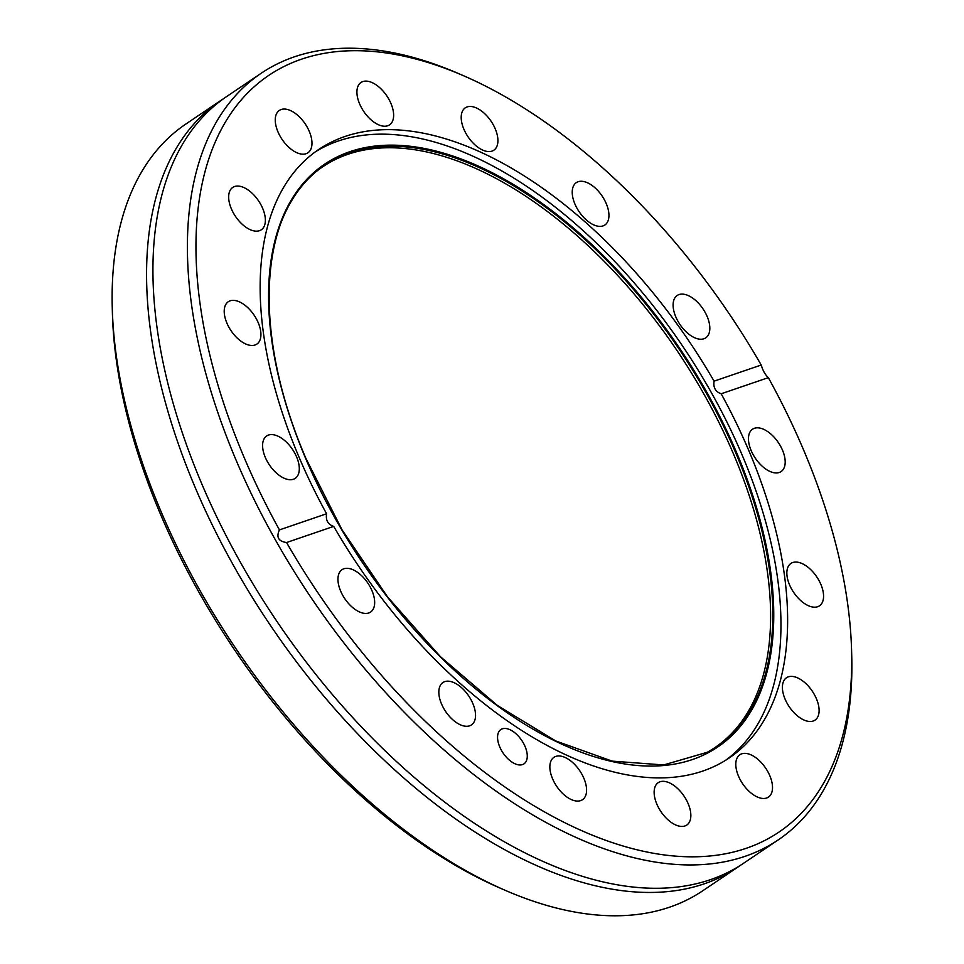<?xml version="1.0" encoding="UTF-8"?>
<svg xmlns="http://www.w3.org/2000/svg" width="964" height="964" viewBox="0 0 964 964"><rect width="100%" height="100%" fill="white"/><g stroke="black" fill="none" stroke-linecap="round" stroke-linejoin="round"><path stroke-width="1.45" d="M261.28 73.204L226.793 96.448A462.346 251.809 56 0 0 167.459 176.858A462.346 251.809 56 0 0 201.765 483.82A462.346 251.809 56 0 0 646.748 888.085A462.346 251.809 56 0 0 743.545 863.286L778.032 840.042A462.346 251.809 56 0 0 851.754 656.797L851.61 651.315A456.261 248.495 56 0 0 803.554 449.875A456.261 248.495 56 0 0 768.332 377.647L721.18 393.782C715.505 391.806 713.131 387.6 714.071 381.154A366.995 199.873 56 0 0 318.795 149.432A366.995 199.873 56 0 0 298.936 456.912A366.995 199.873 56 0 0 326.591 513.764L279.44 529.899A456.261 248.495 56 0 1 244.217 457.671A456.261 248.495 56 0 1 463.817 75.855L458.792 73.674A462.346 251.809 56 0 0 261.28 73.204A462.346 251.809 56 0 0 236.264 460.575A462.346 251.809 56 0 0 778.032 840.042M525.091 746.534A20.69 11.267 56 0 0 500.858 729.555A20.69 11.267 56 0 0 499.738 746.883A20.69 11.267 56 0 0 523.97 763.862A20.69 11.267 56 0 0 525.091 746.534M258.232 322.711A25.546 13.918 56 0 0 228.287 301.732A25.546 13.918 56 0 0 226.914 323.145A25.546 13.918 56 0 0 256.846 344.112A25.546 13.918 56 0 0 258.232 322.711M262.678 208.393A25.546 13.918 56 0 0 232.746 187.426A25.546 13.918 56 0 0 231.36 208.827A25.546 13.918 56 0 0 261.304 229.793A25.546 13.918 56 0 0 262.678 208.393M309.287 131.405A25.546 13.918 56 0 0 279.343 110.426A25.546 13.918 56 0 0 277.957 131.839A25.546 13.918 56 0 0 307.902 152.806A25.546 13.918 56 0 0 309.287 131.405M390.938 103.449A25.546 13.918 56 0 0 360.994 82.482A25.546 13.918 56 0 0 359.62 103.895A25.546 13.918 56 0 0 389.552 124.862A25.546 13.918 56 0 0 390.938 103.449M495.219 128.802A25.546 13.918 56 0 0 465.275 107.835A25.546 13.918 56 0 0 463.901 129.248A25.546 13.918 56 0 0 493.833 150.215A25.546 13.918 56 0 0 495.219 128.802M606.248 203.597A25.546 13.918 56 0 0 576.315 182.63A25.546 13.918 56 0 0 574.93 204.043A25.546 13.918 56 0 0 604.862 225.01A25.546 13.918 56 0 0 606.248 203.597M707.13 316.445A25.546 13.918 56 0 0 677.186 295.478A25.546 13.918 56 0 0 675.8 316.879A25.546 13.918 56 0 0 705.744 337.858A25.546 13.918 56 0 0 707.13 316.445M782.491 450.164A25.546 13.918 56 0 0 752.547 429.197A25.546 13.918 56 0 0 751.161 450.598A25.546 13.918 56 0 0 781.105 471.577A25.546 13.918 56 0 0 782.491 450.164M820.87 584.401A25.546 13.918 56 0 0 790.926 563.434A25.546 13.918 56 0 0 789.54 584.835A25.546 13.918 56 0 0 819.484 605.814A25.546 13.918 56 0 0 820.87 584.401M816.412 698.719A25.546 13.918 56 0 0 786.479 677.752A25.546 13.918 56 0 0 785.094 699.153A25.546 13.918 56 0 0 815.026 720.12A25.546 13.918 56 0 0 816.412 698.719M769.814 775.707A25.546 13.918 56 0 0 739.87 754.74A25.546 13.918 56 0 0 738.496 776.141A25.546 13.918 56 0 0 768.429 797.12A25.546 13.918 56 0 0 769.814 775.707M688.151 803.651A25.546 13.918 56 0 0 658.219 782.684A25.546 13.918 56 0 0 656.833 804.096A25.546 13.918 56 0 0 686.778 825.064A25.546 13.918 56 0 0 688.151 803.651M583.883 778.297A25.546 13.918 56 0 0 553.938 757.33A25.546 13.918 56 0 0 552.553 778.743A25.546 13.918 56 0 0 582.497 799.71A25.546 13.918 56 0 0 583.883 778.297M472.842 703.503A25.546 13.918 56 0 0 442.91 682.536A25.546 13.918 56 0 0 441.524 703.949A25.546 13.918 56 0 0 471.468 724.916A25.546 13.918 56 0 0 472.842 703.503M371.971 590.667A25.546 13.918 56 0 0 342.027 569.688A25.546 13.918 56 0 0 340.654 591.101A25.546 13.918 56 0 0 370.586 612.068A25.546 13.918 56 0 0 371.971 590.667M296.611 456.948A25.546 13.918 56 0 0 266.667 435.969A25.546 13.918 56 0 0 265.293 457.382A25.546 13.918 56 0 0 295.225 478.349A25.546 13.918 56 0 0 296.611 456.948M706.371 752.788A350.402 190.836 56 0 0 733.58 454.201A350.402 190.836 56 0 0 315.24 172.375M725.603 760.295A366.995 199.873 56 0 0 742.172 455.129A366.995 199.873 56 0 0 315.517 151.746M851.61 651.315A456.261 248.495 56 0 1 649.808 852.586A456.261 248.495 56 0 1 286.561 542.527L333.701 526.392A366.995 199.873 56 0 0 728.977 758.114A366.995 199.873 56 0 0 748.835 450.634A366.995 199.873 56 0 0 721.18 393.782M220.455 100.714L185.968 123.958A462.346 251.809 56 0 0 112.246 307.203L112.39 312.685A456.261 248.495 56 0 0 160.446 514.125A456.261 248.495 56 0 0 500.183 888.145L505.208 890.326A462.346 251.809 56 0 0 702.72 890.796L737.207 867.552A462.346 251.809 -124 0 1 195.439 488.085A462.346 251.809 -124 0 1 220.455 100.714A462.346 251.809 -124 0 1 223.648 98.629M112.246 307.203A462.346 251.809 56 0 0 160.952 511.33A462.346 251.809 56 0 0 505.208 890.326M286.561 542.527C278.427 541.37 276.053 537.165 279.44 529.899M740.352 865.371A462.346 251.809 -124 0 1 737.207 867.552M714.071 381.154L761.223 365.019A456.261 248.495 56 0 0 463.817 75.855M761.223 365.019C762.837 370.562 765.211 374.767 768.332 377.647M333.701 526.392C327.941 524.464 325.567 520.259 326.591 513.764M316.168 171.604C257.593 218.37 253.231 336.785 306.022 458.647L342.027 529.826L387.636 597.029L440.379 656.653L497.448 705.515L555.77 740.979L612.188 761.138L663.666 764.946L707.443 752.233A350.643 190.98 56 0 0 735.725 452.851A350.643 190.98 56 0 0 316.168 171.604A350.643 190.98 56 0 0 305.769 458.611M305.733 458.611A351.462 191.414 56 0 0 652.941 766.067A351.462 191.414 56 0 0 736.592 452.61A351.462 191.414 56 0 0 389.384 145.154A351.462 191.414 56 0 0 305.733 458.611"/></g></svg>
